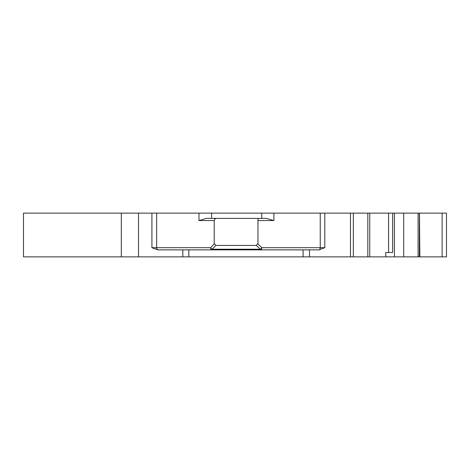 <?xml version="1.0" encoding="UTF-8"?>
<svg xmlns="http://www.w3.org/2000/svg" width="470" height="470" viewBox="0 0 470 470"><rect width="100%" height="100%" fill="white"/><g stroke="black" fill="none" stroke-linecap="round" stroke-linejoin="round"><path stroke-width="0.7" d="M419.775 248.125L419.369 248.125L419.369 256.873L23.5 256.873L23.5 213.127L320.24 213.127L320.24 247.684A2.186 1.522 -90 0 1 318.719 249.87M419.546 221.875L419.369 216.188M215.836 245.422L214.214 243.313L214.214 220.565L198.98 220.565L206.424 218.38L266.296 218.38L273.91 220.565L257.959 220.565L257.959 218.38L257.959 243.313L256.338 245.422L260.274 249.229L260.274 249.87A2.186 1.522 90 0 0 261.796 247.684A2.186 1.246 -46 0 1 260.274 249.229L212.182 249.229A2.186 1.281 43.8 0 1 210.601 247.684A2.186 1.58 -90 0 0 212.182 249.87L212.182 249.229L215.836 245.422L256.338 245.422M446.5 213.127L446.5 256.873L419.851 256.873L419.469 213.127L446.5 213.127M385.77 256.873L385.77 252.496L392.638 252.496L388.555 252.496L388.555 213.127L418.089 213.127L418.089 256.873M214.285 243.848L210.601 247.684L151.928 247.684L157.714 249.87L319.012 249.87L324.799 247.684L324.799 213.127L320.24 213.127M214.214 220.565L214.855 219.02L216.406 218.38M418.089 213.127L419.369 213.127L419.369 256.873L419.851 256.873M182.824 249.87L182.824 256.873M419.369 221.875L419.469 213.127M367.828 256.873L367.828 213.127L324.799 213.127M367.828 213.127L388.555 213.127M419.369 249.435L419.369 248.125M392.638 252.496L392.638 213.127M353.352 213.127L353.352 256.873M350.473 213.127L350.473 256.873M23.5 256.873L23.5 213.127M442.123 213.127L442.123 256.873M257.877 243.901L261.796 247.684L324.799 247.684M156.663 213.127L156.663 247.684A2.186 1.58 -90 0 0 158.243 249.87M188.828 249.87L188.828 256.873M303.091 249.87L303.091 256.873M309.489 249.87L309.489 256.873M403.707 256.873L403.707 213.127M394.43 256.873L394.43 213.127M273.91 220.565L273.91 213.127M261.749 218.38L261.749 213.127M211.612 218.38L211.612 213.127M198.98 220.565L198.98 213.127M151.928 247.684L151.928 213.127M138.497 256.873L138.497 213.127M121.319 256.873L121.319 213.127M369.755 256.873L369.755 213.127"/></g></svg>
